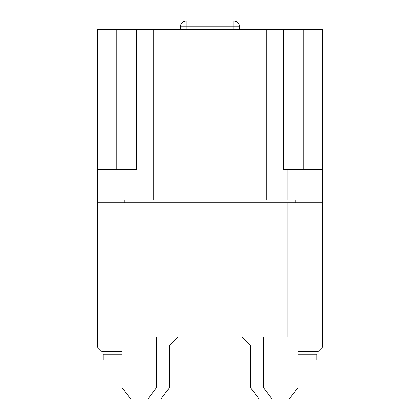<?xml version="1.0" encoding="UTF-8"?>
<svg xmlns="http://www.w3.org/2000/svg" width="420" height="420" viewBox="0 0 420 420"><rect width="100%" height="100%" fill="white"/><g stroke="black" fill="none" stroke-linecap="round" stroke-linejoin="round"><path stroke-width="0.63" d="M287.91 199.899L272.039 199.899L272.039 29.657L283.579 29.657L283.579 169.601L287.91 169.601L287.91 199.899L322.534 199.899L322.534 29.657L303.781 29.657L303.781 169.601M116.219 169.601L116.219 29.657L97.466 29.657L97.466 199.899L272.039 199.899M124.877 202.787L124.877 199.899M121.994 351.388L101.792 351.388L97.466 347.062L97.466 199.899M298.006 351.388L318.208 351.388L322.534 347.062L322.534 199.899M322.534 336.961L272.039 336.961L272.039 202.787L322.534 202.787M272.039 336.961L269.152 336.961L269.152 202.787L272.039 202.787M287.91 336.961L287.91 202.787M269.152 202.787L97.466 202.787M295.123 199.899L295.123 202.787M97.466 169.601L136.421 169.601L136.421 29.657L147.961 29.657L147.961 199.899M153.731 199.899L153.731 29.657L147.961 29.657M272.039 29.657L266.269 29.657L266.269 199.899M266.269 29.657L153.731 29.657M287.91 169.601L322.534 169.601M97.466 336.961L150.848 336.961L150.848 202.787M147.961 202.787L147.961 336.961M150.848 336.961L269.152 336.961M116.219 29.657L136.421 29.657M180.422 29.657L180.422 26.77A5.77 5.77 0 0 1 186.197 21L233.803 21A5.77 5.77 0 0 1 239.578 26.77L239.578 29.657M178.259 336.961L169.601 345.618L169.601 387.461L160.944 399L147.961 399L156.618 387.461L156.618 336.961M121.994 336.961L121.994 387.461L130.646 399L147.961 399M263.382 336.961L263.382 387.461L272.039 399L259.056 399L250.399 387.461L250.399 345.618L241.742 336.961M298.006 336.961L298.006 387.461L289.354 399L272.039 399M103.236 360.045L121.994 360.045L103.236 360.045L121.994 360.045L103.236 360.045L121.994 360.045L103.236 360.045L121.994 360.045L103.236 360.045L121.994 360.045L103.236 360.045L121.994 360.045L103.236 360.045L121.994 360.045L103.236 360.045L121.994 360.045L103.236 360.045L121.994 360.045L103.236 360.045L121.994 360.045L103.236 360.045L121.994 360.045L103.236 360.045L121.994 360.045L103.236 360.045L121.994 360.045L103.236 360.045L121.994 360.045L103.236 360.045L121.994 360.045L103.236 360.045L121.994 360.045L103.236 360.045L121.994 360.045L103.236 360.045L121.994 360.045L103.236 360.045L121.994 360.045L103.236 360.045L121.994 360.045L103.236 360.045L121.994 360.045L103.236 360.045L121.994 360.045L103.236 360.045L121.994 360.045L103.236 360.045L121.994 360.045L103.236 360.045L121.994 360.045L103.236 360.045L121.994 360.045L103.236 360.045L121.994 360.045L103.236 360.045L121.994 360.045L103.236 360.045L121.994 360.045L103.236 360.045L121.994 360.045L103.236 360.045L103.236 354.275L121.994 354.275M298.006 360.045L316.764 360.045L316.764 354.275L298.006 354.275M283.579 29.657L303.781 29.657M180.422 26.77L233.803 26.77L233.803 29.657M186.197 21L186.197 29.657M233.803 21L233.803 26.77L239.578 26.77"/></g></svg>
